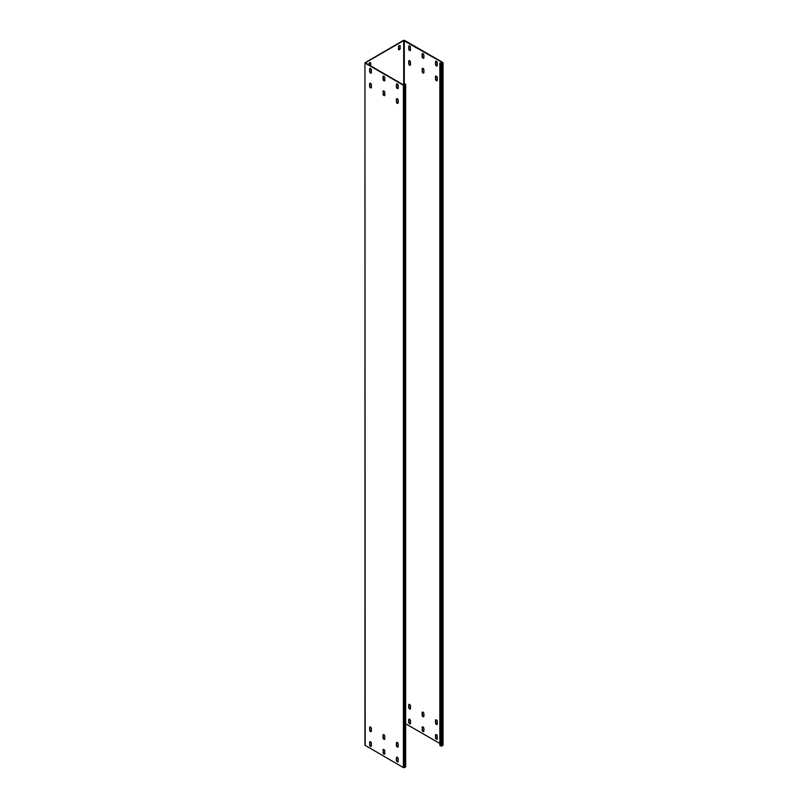 <?xml version="1.0" encoding="UTF-8"?>
<svg xmlns="http://www.w3.org/2000/svg" width="808" height="808" viewBox="0 0 808 808"><rect width="100%" height="100%" fill="white"/><g stroke="black" fill="none" stroke-linecap="round" stroke-linejoin="round"><path stroke-width="1.21" d="M365.196 745.531L364.953 62.802L364.953 745.198L403.404 767.6L404.596 767.6L405.475 766.519M404.596 767.6L404.596 85.214L405.677 84.416L404.394 83.507L404.101 85.103M403.707 85.042L403.707 40.572L365.368 62.802L403.707 85.042L405.262 84.416L404.101 83.678M404.596 85.214L403.404 85.214L365.196 63.145M370.054 68.377A1.252 0.727 -120 0 0 369.923 68.832L369.923 71.336A1.252 0.727 -120 0 0 370.377 72.488A1.252 0.727 -120 0 0 371.266 72.983M383.446 76.103A1.252 0.727 -120 0 0 383.315 76.568L383.315 79.073A1.252 0.727 -120 0 0 383.77 80.224A1.252 0.727 -120 0 0 384.669 80.719M370.054 83.163A1.252 0.727 -120 0 0 369.923 83.618L369.923 86.123A1.252 0.727 -120 0 0 370.377 87.274A1.252 0.727 -120 0 0 371.266 87.769M383.446 90.89A1.252 0.727 -120 0 0 383.315 91.355L383.315 93.849A1.252 0.727 -120 0 0 383.77 95.011A1.252 0.727 -120 0 0 384.669 95.506M370.054 741.663A1.252 0.727 -120 0 0 369.923 742.128L369.923 744.623A1.252 0.727 -120 0 0 370.377 745.784A1.252 0.727 -120 0 0 371.266 746.279M383.446 749.4A1.252 0.727 -120 0 0 383.315 749.854L383.315 752.359A1.252 0.727 -120 0 0 383.77 753.51A1.252 0.727 -120 0 0 384.669 754.015M370.054 726.877A1.252 0.727 -120 0 0 369.923 727.341L369.923 729.846A1.252 0.727 -120 0 0 370.377 730.998A1.252 0.727 -120 0 0 371.266 731.492M383.446 734.613A1.252 0.727 -120 0 0 383.315 735.068L383.315 737.573A1.252 0.727 -120 0 0 383.77 738.724A1.252 0.727 -120 0 0 384.669 739.229M396.839 83.84A1.252 0.727 -120 0 0 396.708 84.305L396.708 86.799A1.252 0.727 -120 0 0 397.162 87.951A1.252 0.727 -120 0 0 398.061 88.456M396.839 98.627A1.252 0.727 -120 0 0 396.708 99.081L396.708 101.586A1.252 0.727 -120 0 0 397.162 102.737A1.252 0.727 -120 0 0 398.061 103.242M396.839 757.136A1.252 0.727 -120 0 0 396.708 757.591L396.708 760.096A1.252 0.727 -120 0 0 397.162 761.247A1.252 0.727 -120 0 0 398.061 761.742M396.839 742.35A1.252 0.727 -120 0 0 396.708 742.805L396.708 745.309A1.252 0.727 -120 0 0 397.162 746.461A1.252 0.727 -120 0 0 398.061 746.966M371.397 70.023A1.252 0.727 -120 0 0 370.852 68.761A1.252 0.727 -120 0 0 369.882 68.427A1.252 0.727 -120 0 0 369.63 69.003L369.63 71.508A1.252 0.727 -120 0 0 370.175 72.77A1.252 0.727 -120 0 0 371.135 73.104A1.252 0.727 -120 0 0 371.397 72.528L371.397 70.023M383.022 76.74L383.022 79.234A1.252 0.727 -120 0 0 383.568 80.497A1.252 0.727 -120 0 0 384.537 80.84A1.252 0.727 -120 0 0 384.79 80.265L384.79 77.76A1.252 0.727 -120 0 0 384.244 76.497A1.252 0.727 -120 0 0 383.285 76.164A1.252 0.727 -120 0 0 383.022 76.74L383.315 76.568M371.397 87.315L371.397 84.81A1.252 0.727 -120 0 0 370.852 83.547A1.252 0.727 -120 0 0 369.882 83.214A1.252 0.727 -120 0 0 369.63 83.79L369.63 86.294A1.252 0.727 -120 0 0 370.175 87.557A1.252 0.727 -120 0 0 371.135 87.89A1.252 0.727 -120 0 0 371.397 87.315M383.022 94.021A1.252 0.727 -120 0 0 383.568 95.283A1.252 0.727 -120 0 0 384.537 95.617A1.252 0.727 -120 0 0 384.79 95.051L384.79 92.546A1.252 0.727 -120 0 0 384.244 91.284A1.252 0.727 -120 0 0 383.285 90.95A1.252 0.727 -120 0 0 383.022 91.526L383.315 93.849M371.397 745.824L371.397 743.32A1.252 0.727 -120 0 0 370.852 742.057A1.252 0.727 -120 0 0 369.882 741.724A1.252 0.727 -120 0 0 369.63 742.3L369.63 744.794A1.252 0.727 -120 0 0 370.175 746.057A1.252 0.727 -120 0 0 371.135 746.39A1.252 0.727 -120 0 0 371.397 745.824M383.022 752.531A1.252 0.727 -120 0 0 383.568 753.793A1.252 0.727 -120 0 0 384.537 754.127A1.252 0.727 -120 0 0 384.79 753.551L384.79 751.056A1.252 0.727 -120 0 0 384.244 749.794A1.252 0.727 -120 0 0 383.285 749.45A1.252 0.727 -120 0 0 383.022 750.026L383.315 752.359M371.397 728.533A1.252 0.727 -120 0 0 370.852 727.271A1.252 0.727 -120 0 0 369.882 726.937A1.252 0.727 -120 0 0 369.63 727.513L369.63 730.008A1.252 0.727 -120 0 0 370.175 731.27A1.252 0.727 -120 0 0 371.135 731.614A1.252 0.727 -120 0 0 371.397 731.038L371.397 728.533M383.022 735.24L383.022 737.744A1.252 0.727 -120 0 0 383.568 739.007A1.252 0.727 -120 0 0 384.537 739.34A1.252 0.727 -120 0 0 384.79 738.764L384.79 736.27A1.252 0.727 -120 0 0 384.244 735.007A1.252 0.727 -120 0 0 383.285 734.674A1.252 0.727 -120 0 0 383.022 735.24L383.315 735.068M398.192 85.497A1.252 0.727 -120 0 0 397.637 84.234A1.252 0.727 -120 0 0 396.678 83.901A1.252 0.727 -120 0 0 396.415 84.466L396.415 86.971A1.252 0.727 -120 0 0 396.96 88.234A1.252 0.727 -120 0 0 397.93 88.567A1.252 0.727 -120 0 0 398.192 87.991L398.192 85.497M398.192 102.778L398.192 100.283A1.252 0.727 -120 0 0 397.637 99.02A1.252 0.727 -120 0 0 396.678 98.677A1.252 0.727 -120 0 0 396.415 99.253L396.415 101.758A1.252 0.727 -120 0 0 396.96 103.02A1.252 0.727 -120 0 0 397.93 103.353A1.252 0.727 -120 0 0 398.192 102.778M398.192 761.288L398.192 758.783A1.252 0.727 -120 0 0 397.637 757.52A1.252 0.727 -120 0 0 396.678 757.187A1.252 0.727 -120 0 0 396.415 757.763L396.415 760.267A1.252 0.727 -120 0 0 396.96 761.53A1.252 0.727 -120 0 0 397.93 761.863A1.252 0.727 -120 0 0 398.192 761.288M398.192 743.996A1.252 0.727 -120 0 0 397.637 742.744A1.252 0.727 -120 0 0 396.678 742.4A1.252 0.727 -120 0 0 396.415 742.976L396.415 745.481A1.252 0.727 -120 0 0 396.96 746.744A1.252 0.727 -120 0 0 397.93 747.077A1.252 0.727 -120 0 0 398.192 746.501L398.192 743.996M364.953 62.802L403.404 40.4L404.596 40.4L442.804 62.468L441.915 63.66L439.855 63.034L442.511 62.974M399.829 45.46A1.252 0.727 120 0 1 399.96 45.915L399.96 47.965L400.253 46.086A1.252 0.727 120 0 0 400 45.511A1.252 0.727 120 0 0 399.031 45.844A1.252 0.727 120 0 0 398.485 47.106L398.485 49.157A1.252 0.727 120 0 0 398.748 49.732A1.252 0.727 120 0 0 399.707 49.399A1.252 0.727 120 0 0 400.253 48.137M398.617 49.611A1.252 0.727 120 0 0 399.506 49.116A1.252 0.727 120 0 0 399.96 47.965M370.246 65.721A1.252 0.727 120 0 0 370.418 65.024L370.418 62.974A1.252 0.727 120 0 0 370.286 62.519M370.771 741.976L369.923 742.461M370.418 62.974L370.71 63.145A1.252 0.727 120 0 0 370.448 62.57A1.252 0.727 120 0 0 369.488 62.913A1.252 0.727 120 0 0 368.933 64.165L368.933 64.963M370.539 65.892A1.252 0.727 120 0 0 370.71 65.195L370.71 63.145M403.707 40.572L442.511 62.63M439.855 743.491L405.677 723.766M409.151 45.803A1.252 0.727 -120 0 0 409.02 46.258L409.02 48.763A1.252 0.727 -120 0 0 409.474 49.914A1.252 0.727 -120 0 0 410.373 50.409M422.544 53.53A1.252 0.727 -120 0 0 422.422 53.995L422.422 56.489A1.252 0.727 -120 0 0 422.867 57.651A1.252 0.727 -120 0 0 423.766 58.146M409.151 60.58A1.252 0.727 -120 0 0 409.02 61.044L409.02 63.549A1.252 0.727 -120 0 0 409.474 64.701A1.252 0.727 -120 0 0 410.373 65.195M422.544 68.316A1.252 0.727 -120 0 0 422.422 68.771L422.422 71.276A1.252 0.727 -120 0 0 422.867 72.427A1.252 0.727 -120 0 0 423.766 72.932M409.151 719.09A1.252 0.727 -120 0 0 409.02 719.544L409.02 722.049A1.252 0.727 -120 0 0 409.474 723.2A1.252 0.727 -120 0 0 410.373 723.705M422.544 726.826A1.252 0.727 -120 0 0 422.422 727.281L422.422 729.786A1.252 0.727 -120 0 0 422.867 730.937A1.252 0.727 -120 0 0 423.766 731.432M409.151 704.303A1.252 0.727 -120 0 0 409.02 704.768L409.02 707.263A1.252 0.727 -120 0 0 409.474 708.424A1.252 0.727 -120 0 0 410.373 708.919M422.544 712.04A1.252 0.727 -120 0 0 422.422 712.494L422.422 714.999A1.252 0.727 -120 0 0 422.867 716.151A1.252 0.727 -120 0 0 423.766 716.656M435.946 61.267A1.252 0.727 -120 0 0 435.815 61.721L435.815 64.226A1.252 0.727 -120 0 0 436.269 65.377A1.252 0.727 -120 0 0 437.158 65.882M435.946 76.053A1.252 0.727 -120 0 0 435.815 76.508L435.815 79.012A1.252 0.727 -120 0 0 436.269 80.164A1.252 0.727 -120 0 0 437.158 80.669M435.946 734.563A1.252 0.727 -120 0 0 435.815 735.017L435.815 737.522A1.252 0.727 -120 0 0 436.269 738.674A1.252 0.727 -120 0 0 437.158 739.168M435.946 719.776A1.252 0.727 -120 0 0 435.815 720.231L435.815 722.736A1.252 0.727 -120 0 0 436.269 723.887A1.252 0.727 -120 0 0 437.158 724.382M443.047 62.802L443.047 745.198L442.804 63.145M410.504 47.45A1.252 0.727 -120 0 0 409.949 46.187A1.252 0.727 -120 0 0 408.989 45.854A1.252 0.727 -120 0 0 408.727 46.43L408.727 48.934A1.252 0.727 -120 0 0 409.272 50.187A1.252 0.727 -120 0 0 410.242 50.53A1.252 0.727 -120 0 0 410.504 49.955L410.504 47.45M422.119 54.166L422.119 56.661A1.252 0.727 -120 0 0 422.675 57.924A1.252 0.727 -120 0 0 423.634 58.257A1.252 0.727 -120 0 0 423.897 57.691L423.897 55.186A1.252 0.727 -120 0 0 423.352 53.924A1.252 0.727 -120 0 0 422.382 53.591A1.252 0.727 -120 0 0 422.119 54.166L422.422 53.995M410.504 64.741L410.504 62.236A1.252 0.727 -120 0 0 409.949 60.974A1.252 0.727 -120 0 0 408.989 60.64A1.252 0.727 -120 0 0 408.727 61.216L408.727 63.711A1.252 0.727 -120 0 0 409.272 64.973A1.252 0.727 -120 0 0 410.242 65.317A1.252 0.727 -120 0 0 410.504 64.741M422.119 71.447A1.252 0.727 -120 0 0 422.675 72.71A1.252 0.727 -120 0 0 423.634 73.043A1.252 0.727 -120 0 0 423.897 72.468L423.897 69.973A1.252 0.727 -120 0 0 423.352 68.71A1.252 0.727 -120 0 0 422.382 68.377A1.252 0.727 -120 0 0 422.119 68.943L422.422 71.276M410.504 723.241L410.504 720.746A1.252 0.727 -120 0 0 409.949 719.484A1.252 0.727 -120 0 0 408.989 719.15A1.252 0.727 -120 0 0 408.727 719.716L408.727 722.221A1.252 0.727 -120 0 0 409.272 723.483A1.252 0.727 -120 0 0 410.242 723.817A1.252 0.727 -120 0 0 410.504 723.241M422.119 729.957A1.252 0.727 -120 0 0 422.675 731.22A1.252 0.727 -120 0 0 423.634 731.553A1.252 0.727 -120 0 0 423.897 730.977L423.897 728.473A1.252 0.727 -120 0 0 423.352 727.22A1.252 0.727 -120 0 0 422.382 726.877A1.252 0.727 -120 0 0 422.119 727.452L422.422 729.786M410.504 705.96A1.252 0.727 -120 0 0 409.949 704.697A1.252 0.727 -120 0 0 408.989 704.364A1.252 0.727 -120 0 0 408.727 704.93L408.727 707.434A1.252 0.727 -120 0 0 409.272 708.697A1.252 0.727 -120 0 0 410.242 709.03A1.252 0.727 -120 0 0 410.504 708.465L410.504 705.96M422.119 712.666L422.119 715.171A1.252 0.727 -120 0 0 422.675 716.433A1.252 0.727 -120 0 0 423.634 716.767A1.252 0.727 -120 0 0 423.897 716.191L423.897 713.696A1.252 0.727 -120 0 0 423.352 712.434A1.252 0.727 -120 0 0 422.382 712.09A1.252 0.727 -120 0 0 422.119 712.666L422.422 712.494M437.29 62.923A1.252 0.727 -120 0 0 436.744 61.66A1.252 0.727 -120 0 0 435.775 61.317A1.252 0.727 -120 0 0 435.522 61.893L435.522 64.398A1.252 0.727 -120 0 0 436.067 65.66A1.252 0.727 -120 0 0 437.027 65.993A1.252 0.727 -120 0 0 437.29 65.418L437.29 62.923M437.29 80.204L437.29 77.699A1.252 0.727 -120 0 0 436.744 76.447A1.252 0.727 -120 0 0 435.775 76.103A1.252 0.727 -120 0 0 435.522 76.679L435.522 79.184A1.252 0.727 -120 0 0 436.067 80.447A1.252 0.727 -120 0 0 437.027 80.78A1.252 0.727 -120 0 0 437.29 80.204M437.29 738.714L437.29 736.209A1.252 0.727 -120 0 0 436.744 734.947A1.252 0.727 -120 0 0 435.775 734.613A1.252 0.727 -120 0 0 435.522 735.189L435.522 737.694A1.252 0.727 -120 0 0 436.067 738.946A1.252 0.727 -120 0 0 437.027 739.29A1.252 0.727 -120 0 0 437.29 738.714M437.29 721.423A1.252 0.727 -120 0 0 436.744 720.16A1.252 0.727 -120 0 0 435.775 719.827A1.252 0.727 -120 0 0 435.522 720.403L435.522 722.908A1.252 0.727 -120 0 0 436.067 724.17A1.252 0.727 -120 0 0 437.027 724.503A1.252 0.727 -120 0 0 437.29 723.928L437.29 721.423M442.804 745.531L440.936 746.047L439.855 745.42L439.855 63.034M405.475 84.699L405.475 767.085M403.404 767.6L403.404 85.214M404.293 83.557L404.293 40.572M441.915 746.047L441.915 63.66M440.936 746.047L440.936 63.66M405.677 84.416L405.677 766.802"/></g></svg>
